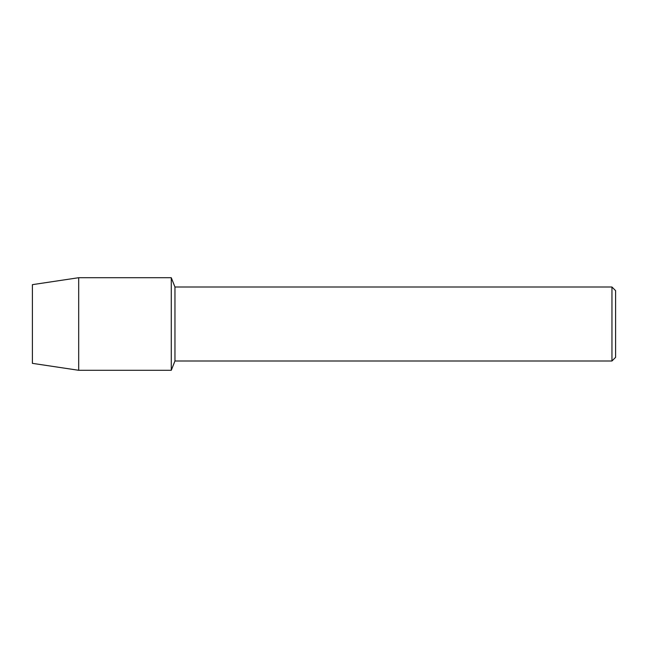 <?xml version="1.0" encoding="UTF-8"?>
<svg xmlns="http://www.w3.org/2000/svg" width="648" height="648" viewBox="0 0 648 648"><rect width="100%" height="100%" fill="white"/><g stroke="black" fill="none" stroke-linecap="round" stroke-linejoin="round"><path stroke-width="0.97" d="M32.4 363.35L32.4 284.65L78.692 277.709L171.274 277.709L174.96 287.007L611.955 287.007L615.6 290.652L615.6 357.348L611.955 360.993L174.96 360.993L171.274 370.291L171.274 277.709L171.274 370.291L78.692 370.291L32.4 363.35L32.4 284.65M174.96 360.993L174.96 287.007M611.955 360.993L611.955 287.007M78.692 370.291L78.692 277.709"/></g></svg>
